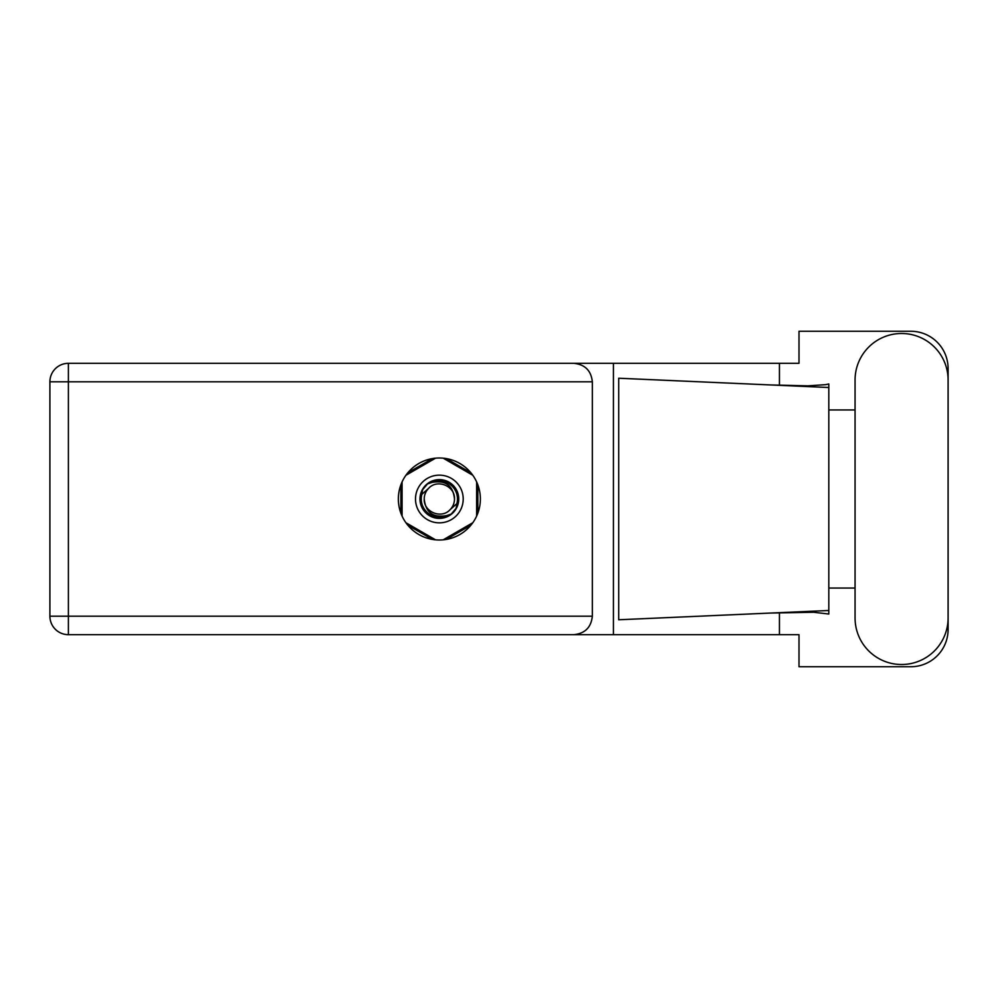<?xml version="1.0" encoding="UTF-8"?>
<svg xmlns="http://www.w3.org/2000/svg" width="998" height="998" viewBox="0 0 998 998"><rect width="100%" height="100%" fill="white"/><g stroke="black" fill="none" stroke-linecap="round" stroke-linejoin="round"><path stroke-width="1.5" d="M432.421 458.593L407.833 472.778M470.881 472.778L446.306 458.593M477.83 513.197L477.83 484.803M446.306 539.407L470.881 525.222M407.833 525.222L432.421 539.407M400.884 484.803L400.884 513.197M855.061 617.987A46.519 46.519 0 0 0 901.581 664.506A46.519 46.519 0 0 0 948.1 617.987L948.1 380.013A46.519 46.519 0 0 0 901.581 333.494A46.519 46.519 0 0 0 855.061 380.013L855.061 617.987M439.357 457.995A41.005 41.005 0 0 0 398.352 499A41.005 41.005 0 0 0 439.357 540.005A41.005 41.005 0 0 0 480.362 499A41.005 41.005 0 0 0 439.357 457.995M592.338 381.81L68.388 381.81L68.388 616.19L49.9 616.19A18.488 18.488 0 0 0 68.388 634.678A18.488 18.488 0 0 1 49.9 616.19L49.9 381.81A18.488 18.488 0 0 1 68.388 363.322L573.85 363.322C585.003 364.495 591.165 370.657 592.338 381.81L592.338 616.19C591.165 627.343 585.003 633.505 573.85 634.678L68.388 634.678L68.388 616.19L592.338 616.19M948.1 409.953L948.1 368.536A37.275 37.275 0 0 0 910.825 331.261L798.999 331.261L798.999 363.322L573.85 363.322M948.1 588.047L948.1 629.464A37.275 37.275 0 0 1 910.825 666.739L798.999 666.739L798.999 634.678L573.85 634.678M855.061 588.047L828.814 588.047L828.814 614.032L813.694 612.261L770.78 613.046L828.814 610.489L828.814 387.511L828.814 409.953L855.061 409.953M779.438 612.697L779.438 634.678M779.438 363.322L779.438 385.303M825.608 384.667L828.814 383.968L828.814 387.511L770.78 384.954L808.031 385.852L825.608 384.667M770.78 613.046L618.698 619.77L618.698 378.23L770.78 384.954M613.421 363.322L613.421 634.678M828.814 589.656L828.814 408.344M415.505 499A23.852 23.852 0 0 0 439.357 522.852A23.852 23.852 0 0 0 463.209 499A23.852 23.852 0 0 0 439.357 475.148A23.852 23.852 0 0 0 415.505 499M419.971 499A19.386 19.386 0 0 0 439.357 518.386A19.386 19.386 0 0 0 458.743 499A19.386 19.386 0 0 0 439.357 479.614A19.386 19.386 0 0 0 419.971 499M421.842 494.384L428.653 488.296A15.132 15.132 0 0 0 424.225 499C425.635 512.485 433.095 518.024 446.593 515.604L451.171 514.095L456.111 508.319L456.872 503.616A18.114 18.114 0 0 0 432.122 482.396L427.543 483.905L422.603 489.681L421.842 494.384A18.114 18.114 0 0 0 446.593 515.604M428.653 488.296C437.324 478.641 455.188 486.038 454.489 499C453.08 485.515 445.619 479.976 432.122 482.396M456.872 503.616L450.061 509.704A15.132 15.132 0 0 0 454.489 499M450.061 509.704C441.39 519.359 423.526 511.962 424.225 499M443.199 458.182L472.79 475.26M405.924 475.26L435.515 458.182M402.082 516.078L402.082 481.922M435.515 539.818L405.924 522.74M472.79 522.74L443.199 539.818M476.632 481.922L476.632 516.078M49.9 381.81L68.388 381.81L68.388 363.322"/></g></svg>

